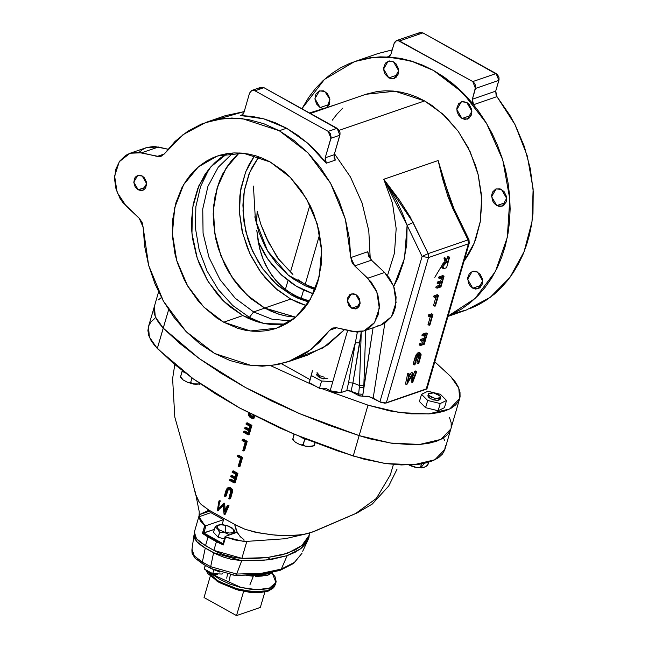 <?xml version="1.0" encoding="UTF-8"?>
<svg xmlns="http://www.w3.org/2000/svg" width="648" height="648" viewBox="0 0 648 648"><rect width="100%" height="100%" fill="white"/><g stroke="black" fill="none" stroke-linecap="round" stroke-linejoin="round"><path stroke-width="0.97" d="M351.718 308.229L359.535 305.532L351.718 308.229L348.665 305.184L347.312 300.85L347.611 297.959L349.75 294.702L353.225 293.682L355.712 294.459L360.134 302.065L356.262 308.74L351.718 308.229L347.296 300.615L351.167 293.941L355.712 294.459L357.899 296.274L359.446 298.866L360.094 303.321L359.308 306.002L357.68 307.986L355.444 308.95L351.718 308.229M138.194 189.775L146.011 187.086L138.194 189.775L135.14 186.737L133.796 182.396L134.598 178.224L136.234 176.248L139.709 175.235L142.196 176.005L146.61 183.619L142.746 190.293L138.194 189.775L133.78 182.169L137.651 175.495L142.196 176.005L144.383 177.827L146.383 181.877L146.57 184.866L145.071 188.657L143.095 190.156L140.681 190.553L138.194 189.775M477.495 272.022L482.679 280.949L478.143 288.781L472.805 288.182L481.974 285.023L472.805 288.182L470.245 286.043L468.431 283.006L467.67 277.781L469.435 273.334L473.121 271.172L476.053 271.399L480.063 274.153L482.412 278.915L482.315 284.075L479.804 287.89L475.721 289.081L472.805 288.182L467.621 279.248L472.157 271.415L477.495 272.022M501.487 189.459L506.663 198.385L502.127 206.218L496.789 205.619L505.966 202.459L496.789 205.619L494.23 203.48L492.415 200.443L491.654 195.218L492.569 192.067L495.736 189.014L500.045 188.835L504.047 191.589L506.396 196.352L506.299 201.512L503.788 205.327L499.713 206.518L496.789 205.619L491.613 196.684L496.149 188.852L501.487 189.459M466.698 102.368L471.882 111.302L467.346 119.135L462.008 118.527L471.177 115.368L462.008 118.527L458.42 114.963L457.091 111.634L456.872 108.127L458.638 103.688L462.324 101.525L466.698 102.368L469.265 104.506L471.614 109.261L471.517 114.421L469.006 118.244L464.924 119.434L462.008 118.527L456.824 109.601L461.36 101.768L466.698 102.368M393.522 61.771L398.698 70.705L394.162 78.538L388.824 77.93L398.002 74.771L388.824 77.93L385.244 74.366L383.916 71.037L383.689 67.53L385.455 63.091L389.148 60.928L393.522 61.771L396.082 63.909L398.431 68.672L398.334 73.823L395.823 77.647L391.748 78.837L388.824 77.93L383.648 69.004L388.184 61.171L393.522 61.771M324.81 91.449L329.913 99.379L326.908 107.471L329.63 103.502L329.727 98.342L327.378 93.587L323.368 90.825L319.059 91.004L315.9 94.057L314.952 98.95L316.54 104.036L320.12 107.609L329.289 104.45L320.12 107.609L314.936 98.674L319.472 90.85L324.81 91.449M323.546 108.532L320.12 107.609L323.546 108.532M290.725 299.093L306.366 305.637L297.788 302.567L290.725 299.093L264.668 308.067L290.725 299.093L274.631 287.534L260.763 272.111L249.901 253.684L242.66 233.296L239.452 212.107L240.457 191.306L245.624 172.068L254.648 155.496L248.921 164.811L245.641 172.012L241.088 187.709L239.849 196.044L239.525 213.305L242.06 230.785L247.358 247.811L250.987 255.944L260.018 271.083L265.34 277.935L277.328 289.875L290.725 299.093M295.796 317.164L264.668 308.067L251.27 298.85L239.282 286.91L233.96 280.058L224.929 264.919L218.319 248.37L216.003 239.76L218.287 248.378L224.897 264.943L229.133 272.727L239.258 286.942L251.254 298.882L264.651 308.108L295.739 317.212L286.262 316.094L278.956 314.256L264.651 308.108L253.627 311.907L264.651 308.108L246.92 295.043L232.041 277.328L221.033 256.195L214.666 233.102L213.378 209.652L217.274 187.483L226.063 168.124L239.144 152.92L231.239 160.971L222.831 173.753L219.551 180.962L214.99 196.668L213.233 213.573L213.427 222.272L215.97 239.76L213.467 222.28L213.273 213.581L213.791 205.019L216.967 188.649L219.591 180.986L226.776 167.103L231.271 161.004L239.217 152.92L226.12 168.116L217.323 187.458L213.419 209.628L214.699 233.069L221.057 256.154L232.057 277.287L246.937 295.002L264.668 308.067L271.731 311.542L278.956 314.207L286.27 316.046L295.796 317.164M290.863 320.963L272.095 319.205L253.627 311.907L272.095 319.205L290.863 320.963M249.391 317.374L253.627 311.907L249.391 317.374L262.246 323.125L249.391 317.374L247.544 318.006L249.391 317.374L232.794 305.524L218.4 289.761L207.004 270.937L199.203 250.055L195.421 228.258L195.874 206.696L200.516 186.543L209.118 168.885L200.516 186.543L195.874 206.696L195.421 228.258L199.203 250.055L207.004 270.937L218.4 289.761L232.794 305.524L249.391 317.374M270.232 162.024L290.304 177.366L306.447 198.58L317.204 223.73L321.594 250.549L319.229 276.607L310.319 299.538L295.674 317.269L276.615 328.196L250.371 330.982L223.69 322.218L242.87 315.617L264.311 323.563L285.906 324.049L279.077 324.721L271.804 324.591L264.481 323.595L257.167 321.756L249.934 319.091L242.87 315.617L223.69 322.218L216.845 317.974L204.088 307.338L198.296 301.053L188.171 286.837L183.935 279.053L177.317 262.489L175.001 253.87L172.465 236.382L172.789 219.121L175.964 202.735L181.869 187.863L185.782 181.181L190.277 175.082L195.323 169.63L200.864 164.876L206.842 160.866L213.216 157.634L219.915 155.22L226.865 153.641L234.017 152.912L241.291 153.049L248.621 154.038L255.936 155.876L263.161 158.549L270.232 162.024L283.638 171.242L289.842 176.904L300.947 190.042L309.987 205.189L313.616 213.33L318.921 230.364L321.457 247.852L321.133 265.121L317.957 281.507L315.333 289.17L308.148 303.062L303.645 309.161L298.606 314.612L293.066 319.367L287.08 323.376L280.706 326.608L274.015 329.022L267.057 330.601L259.905 331.322L252.631 331.193L245.3 330.205L237.986 328.366L223.69 322.218L203.626 306.877L187.483 285.663L176.726 260.512L172.328 233.693L174.693 207.635L183.603 184.704L198.256 166.973L217.315 156.047L243.551 153.26L270.232 162.024M308.812 302.025L291.843 295.237L293.301 294.735L303.774 299.352L309.469 300.972L298.445 297.286L288.409 291.721L279.491 284.391L271.933 275.554L265.858 265.469L263.372 259.994L259.589 248.5L256.77 230.121L258.277 242.514L261.282 254.332L263.372 259.994L268.718 270.661L275.522 280.13L283.792 288.263L293.301 294.735L291.843 295.237L276.307 284.035L262.958 269.05L252.59 251.149L245.794 231.376L242.976 210.884L244.288 190.868L249.666 172.498L258.795 156.832L252.056 167.419L248.937 174.28L244.596 189.216L243.421 197.154L242.919 205.303L243.98 221.908L247.73 238.415L250.565 246.418L258.05 261.573L262.618 268.572L273.189 281.078L279.094 286.465L291.843 295.237L298.566 298.542L308.812 302.025M288.425 361.697L307.768 355.039L327.588 344.979L344.461 329.63L323.19 347.822L297.756 357.777M154.346 306.399L148.449 326.697L149.34 337.057L157.326 348.527L168.61 309.695L163.247 328.163L158.72 322.809L155.633 317.569L154.062 312.555L154.022 307.857L154.062 312.555L155.633 317.569L158.72 322.809L163.247 328.163L199.236 358.563L245.438 387.52L299.619 413.643L359.162 435.659L328.892 425.234L299.619 413.643L271.682 401.023L245.438 387.52L221.187 373.313L199.236 358.563L179.844 343.448L163.247 328.163L157.326 348.527L193.315 378.926L239.517 407.892L293.698 434.006L353.241 456.022L359.162 435.659L390.817 443.078L419.645 444.415L440.834 439.425L450.846 428.96L440.834 439.425L419.645 444.415L390.817 443.078L359.162 435.659L368.015 405.178L321.141 388.371L368.015 405.178L359.162 435.659L299.619 413.643L245.438 387.52L199.236 358.563L163.247 328.163L155.253 316.686L154.37 306.334L155.253 316.686L163.247 328.163L179.844 343.448L199.236 358.563L221.187 373.313L245.438 387.52L271.682 401.023L299.619 413.643L328.892 425.234L359.162 435.659L353.241 456.022L384.896 463.45L413.724 464.778L434.913 459.797L444.925 449.331L459.699 398.48L449.688 408.953L428.498 413.934L399.67 412.598L368.015 405.178L389.796 410.889L411.018 413.845L430.005 413.813L438.178 412.663L445.241 410.791L451.065 408.224L455.528 405.016L458.541 401.242L460.048 396.957L460.007 392.267L458.436 387.245L455.35 382.012L450.822 376.65L458.808 388.128L459.699 398.48M336.061 104.587L310.36 113.465L335.818 104.66M365.82 94.325L377.428 91.481L385.22 90.793L393.15 91.02L401.128 92.162L409.082 94.203L416.939 97.135L424.634 100.926L339.179 130.361L424.634 100.926L395.021 91.206L365.901 94.292L335.567 104.741M240.368 115.53L242.498 114.793L240.368 115.53L252.031 116.405L263.72 118.843L275.287 122.812L286.586 128.255L263.72 118.843L240.368 115.53M279.312 130.766L286.586 128.255L279.312 130.766L263.76 123.671L247.811 119.394L231.846 118.033L216.23 119.621L201.35 124.116L187.556 131.414L175.163 141.337L164.487 153.665L183.052 134.59L205.74 122.456L223.601 118.495L242.222 118.584L279.312 130.766L307.849 152.742L330.593 183.222L345.384 219.299L350.819 257.548L349.321 238.375L345.384 219.299L339.09 200.767L330.593 183.222L320.096 167.087L307.849 152.742L294.143 140.535L279.312 130.766M146.796 147.509L154.224 146.424L167.929 149.194L158.42 146.991L141.604 152.782L157.213 156.403L161.085 156.233L164.487 153.665L161.263 156.168L159.287 156.589L137.408 152.215L133.286 152.466L129.349 153.536L125.704 155.382L119.653 161.214L115.781 169.347L114.51 178.921L115.96 188.916L119.977 198.272L122.837 202.387L139.239 218.287L142.042 222.329L143.119 227.213L144.666 246.321L148.643 265.332L154.961 283.784L163.458 301.255L173.948 317.317L186.162 331.59L199.827 343.74L214.609 353.476L186.162 331.59L163.458 301.255L148.643 265.332L143.119 227.213L139.239 218.287L126.149 205.991L117.102 192.351L114.599 176.029L119.345 161.652L129.997 153.293L141.604 152.782L158.42 146.991L146.812 147.501L130.046 153.276M215.752 119.718L244.158 111.65L225.326 115.709L205.74 122.456M377.914 53.541L392.202 49.928L378.003 53.509L354.748 61.52M387.374 56.911L389.618 56.19L391.003 54.051L388.63 56.732L387.374 56.911L410.686 60.855L433.488 70.462L462.818 92.761L486.591 123.484L502.735 159.975L509.855 199.058L507.319 237.338L495.364 271.488L475.016 298.542L448.043 316.151L461.619 309.031L470.205 302.778L478.119 295.472L485.295 287.169L491.662 277.96L497.162 267.932L501.738 257.167L505.351 245.77L507.975 233.855L509.571 221.527L510.13 208.899L509.652 196.093L508.137 183.23L505.594 170.432L502.054 157.812L497.551 145.492L492.124 133.585L485.822 122.205L478.71 111.456L470.845 101.444L462.308 92.251L453.179 83.981L443.54 76.691L433.48 70.462L423.104 65.351L412.493 61.406L401.752 58.66L390.995 57.145L380.303 56.862L369.781 57.834L359.535 60.029L349.653 63.447L340.241 68.04L331.363 73.775L323.125 80.595L315.592 88.444L308.837 97.232L301.919 108.783L324.405 79.429L354.626 61.56L373.766 57.316L393.725 57.413L413.853 61.843L433.48 70.462L422.213 64.978L410.686 60.855L399.03 58.158L387.374 56.911M256.567 223.852L257.175 211.159L256.592 220.693M214.609 353.476L230.218 360.588L246.224 364.865L262.246 366.209L277.903 364.581L292.823 360.029L306.642 352.65L319.035 342.63L329.702 330.213L332.845 327.993L336.693 327.831L356.505 332.019L360.628 331.768L364.565 330.699L368.21 328.852L374.261 323.02L378.124 314.888L379.404 305.313L377.954 295.318L376.245 290.498L371.077 281.848L353.16 264.206L351.977 262.148L350.819 257.548L367.627 251.756L371.49 260.156L368.793 256.357L367.627 251.756L350.819 257.548L354.675 265.947L371.49 260.156L354.675 265.947L367.764 278.243L376.812 291.884L379.315 308.205L374.56 322.583L363.909 330.942L352.301 331.452L336.693 327.831L332.829 328.001L329.702 330.213L311.048 349.523L288.182 361.786L270.329 365.747L251.708 365.658L214.609 353.476M377.436 325.976L381.38 324.907L385.025 323.06L391.076 317.228L393.312 313.397L395.515 306.796L396.106 297.019L393.992 287.088L389.383 278.057L384.58 272.452L371.49 260.156L384.58 272.452L367.764 278.243L384.58 272.452L393.62 286.092L396.122 302.414L391.376 316.791L380.724 325.15L363.949 330.926M454.386 313.203L466.366 310.019L490.236 297.343L509.895 277.506L524.111 251.732L532.008 221.616L533.101 189.03L527.31 155.998L515.006 124.562L496.943 96.665L473.567 104.717L472.376 99.193L475.697 86.516L474.798 83.624L472.765 81.591L475.502 88.444L498.871 80.392L475.502 88.444L472.376 99.193L495.752 91.141L498.871 80.392L496.133 73.54L472.765 81.591L397.872 40.451L396.26 40.711L394.462 42.444L391.003 54.051L394.122 43.303L396.495 40.622L399.524 40.962L422.901 32.91L399.524 40.962L472.765 81.591L496.133 73.54L422.901 32.91L419.855 32.578L422.901 32.91L497.591 74.755L498.928 77.46L499.057 79.453L495.752 91.141L496.157 95.418L509.83 115.206L515.346 125.226L524.313 146.424L530.339 168.642L533.239 191.241L532.94 213.565L531.579 224.419L529.432 234.965L526.508 245.13L522.831 254.834L518.432 264.011L513.329 272.597L507.57 280.519L501.188 287.736L494.246 294.176L486.77 299.805L478.832 304.584L470.489 308.48M417.839 34.393L419.637 32.659M473.567 104.717L454.75 85.301L433.488 70.462L444.366 77.266L454.75 85.301L464.519 94.487L473.567 104.717L496.943 96.665L495.752 91.141L472.376 99.193L472.303 102.052L473.567 104.717M336.652 327.815L329.702 330.213L336.652 327.815M260.852 87.35L263.898 87.683L338.588 129.527L339.925 132.233L340.054 134.225L334.182 154.726L325.239 157.804L326.341 163.215L335.283 160.129L334.101 157.513L334.182 154.726L335.283 160.129L326.341 163.215L307.816 143.305L286.586 128.255L297.473 135.116L307.816 143.305L317.48 152.709L326.341 163.215L325.15 160.591L325.239 157.804L334.182 154.726L339.868 135.165L337.13 128.312L328.188 131.398L330.926 138.243L339.868 135.165L330.926 138.243L325.239 157.804L331.104 137.303L330.229 133.423L328.188 131.398L337.13 128.312L263.898 87.683L260.861 87.342L251.918 90.42L254.956 90.769L263.898 87.683L254.956 90.769L328.188 131.398L254.956 90.769L251.683 90.518L249.553 93.101L251.918 90.42M370.283 258.827L368.785 230.801L362.046 203.018L350.406 176.888L334.465 153.762L350.406 176.888L362.046 203.018L368.785 230.801L370.283 258.827M157.213 156.403L164.236 153.989L157.213 156.403M315.122 385.933L270.734 365.699L315.122 385.933M434.776 361.827L450.822 376.65L434.776 361.827M281.524 363.763L309.987 379.55L281.524 363.763M444.747 182.809L438.137 160.526L452.984 208.794L468.01 239.914L468.407 243.851L428.531 257.588L422.099 256.47L428.531 257.588L428.134 253.643L468.01 239.914L428.134 253.643L413.108 222.531L383.762 179.261L438.137 160.526L383.762 179.261L392.518 203.407L396.163 228.59L394.438 253.157L387.48 275.538L394.438 253.157L396.163 228.59L392.518 203.407L383.762 179.261L399.435 200.078L410.054 216.675L428.134 253.643L428.531 257.588L386.281 402.999L379.85 401.882L422.099 256.47L379.85 401.882L373.183 398.18L384.831 323.182L373.183 398.18L367.627 396.22L362.637 396.212L373.046 327.791L363.755 387.601L363.876 385.244L359.446 385.471L361.268 332.116L360.393 331.8L361.268 332.116L361.301 331.646L359.689 342.881L355.355 342.703L359.689 342.881L352.893 382.984L348.551 382.806L352.893 382.984L361.268 332.116L359.446 385.471L352.893 382.984L351.086 391.117L346.802 390.371L351.086 391.117L352.893 382.984L359.446 385.471L358.636 393.976L351.03 391.319L358.636 393.976L358.417 395.418L351.03 391.319L346.737 390.574L348.551 382.806L355.355 342.703L340.856 392.599L355.355 342.703L348.551 382.806L346.737 390.574L340.856 392.599L330.14 390.728L347.676 330.375L330.14 390.728L326.3 388.598L332.853 391.927L337.292 392.891L340.856 392.599L347.142 390.477L349.345 390.663L359.47 395.888L369.093 396.56L380.627 402.262L384.961 403.202L426.911 388.751L426.157 389.27L468.407 243.851L428.531 257.588L386.281 402.999L426.157 389.27L468.407 243.851L469.265 243.121L468.407 243.851L468.01 239.914L452.984 208.794L448.019 196.781L442.519 178.613L438.137 160.526L449.461 197.843M427.04 388.403L426.765 387.577M332.23 120.245L337.154 113.943L342.768 108.167M424.634 100.926L432.086 105.535L446.002 117.053L458.177 131.261L468.156 147.631L475.567 165.556L478.224 174.903L481.318 193.914L481.723 203.407L480.233 221.932L475.729 239.266L472.4 247.285L468.383 254.777L463.968 261.346L474.287 243L480.281 221.608L481.602 198.385L478.167 174.677L470.189 151.834L458.112 131.171L442.625 113.87L424.634 100.926M449.574 417.725L451.154 422.747L451.186 427.437L451.154 422.747L449.574 417.725M450.862 428.895L449.688 431.722L446.675 435.497L442.211 438.704L436.388 441.272L429.324 443.143L421.151 444.293L412.039 444.69L391.732 443.216L370.008 438.834L359.162 435.659L370.008 438.834L391.732 443.216L412.039 444.69L421.151 444.293L429.324 443.143L436.388 441.272L442.211 438.704L446.675 435.497L449.688 431.722L450.862 428.895M158.541 299.797L161.425 297.545L158.541 299.797M442.13 267.908L441.58 266.822L442.163 264.7L443.443 262.934L445.055 262.003L443.945 257.969L444.714 257.702L445.945 258.39L445.184 258.657L446.294 262.691L444.674 263.615L443.248 265.729L442.843 267.867L443.791 268.62L446.521 267.762L449.607 257.135L448.991 257.345L447.565 262.254L447.055 262.424L445.945 258.39L447.055 262.424L447.565 262.254L448.991 257.345L449.607 257.135L446.521 267.762L443.613 268.637L443.005 266.417L446.294 262.691L445.184 258.657L445.945 258.39L444.714 257.702L443.945 257.969L445.184 258.657L443.945 257.969L445.055 262.003L446.294 262.691L445.055 262.003L441.774 265.729L443.005 266.417L441.774 265.729L442.001 267.859L443.24 268.539M446.577 260.69L447.752 256.657L449.607 257.135L447.752 256.657L448.991 257.345L447.752 256.657L446.577 260.69M414.777 371.239L416.64 371.709L415.4 371.021L416.64 371.709L412.638 382.652L412.233 374.941L406.766 384.677L408.937 374.358L409.56 374.147L407.997 381.567L412.849 373.013L413.124 379.817L416.016 371.92L414.777 371.239L412.979 376.156L414.777 371.239M411.31 381.996L411.107 376.974L411.31 381.996L412.549 382.685L411.31 381.996M405.526 383.989L407.697 373.677L408.321 373.459L409.56 374.147L407.697 373.677L408.937 374.358L407.697 373.677L405.526 383.989L406.766 384.677L405.526 383.989M408.985 376.869L411.48 372.373L412.849 373.013L411.48 372.373L412.711 373.062L411.48 372.373L408.985 376.869M416.891 362.872L419.215 354.367L419.126 355.096L420.366 355.784L420.082 354.334L419.353 354.302L417.344 356.611L414.947 364.654L414.323 364.873L416.186 358.449L419.637 353.225L420.649 353.217L421.143 354.723L418.746 363.342L418.13 363.56L420.366 355.784L419.126 355.096L418.746 356.505L419.977 357.186L418.746 356.505L416.891 362.872L418.13 363.56L416.891 362.872M420.649 353.217L418.397 352.536L414.955 357.761L413.084 364.184L416.129 354.756L417.863 352.804L419.572 352.642M419.175 344.882L419.491 343.796L422.763 342.662L423.355 340.629L422.763 342.662L424.003 343.351L424.95 340.079L421.678 341.204L421.994 340.119L425.266 338.993L426.457 334.903L423.176 336.029L423.5 334.935L427.397 333.599L424.302 344.226L420.406 345.57L420.722 344.477L424.003 343.351L422.763 342.662L419.491 343.796L420.722 344.477L419.491 343.796L419.175 344.882L420.406 345.57L419.175 344.882M420.439 340.524L420.755 339.431L424.035 338.305L424.861 335.453L424.035 338.305L425.266 338.993L424.035 338.305L420.755 339.431L421.994 340.119L420.755 339.431L420.439 340.524L421.678 341.204L420.439 340.524M421.945 335.34L422.261 334.255L426.157 332.91L427.397 333.599L426.157 332.91L422.261 334.255L423.5 334.935L422.261 334.255L421.945 335.34L423.176 336.029L421.945 335.34M428.004 324.64L430.418 316.337L428.004 324.64L429.235 325.328L432.014 315.787L429.357 316.702L429.673 315.608L432.945 314.483L429.859 325.11L428.004 324.64M428.117 316.013L428.433 314.92L431.706 313.794L432.945 314.483L431.706 313.794L428.433 314.92L429.673 315.608L428.433 314.92L428.117 316.013L429.357 316.702L428.117 316.013M433.553 305.524L435.966 297.213L433.553 305.524L434.792 306.212L437.562 296.671L434.905 297.586L435.221 296.492L438.502 295.366L435.407 305.994L433.553 305.524M433.674 296.897L433.99 295.804L437.262 294.678L438.502 295.366L437.262 294.678L433.99 295.804L435.221 296.492L433.99 295.804L433.674 296.897L434.905 297.586L433.674 296.897M435.837 287.534L436.153 286.448L439.425 285.314L440.016 283.281L439.425 285.314L440.664 286.003L441.612 282.731L438.34 283.856L438.656 282.771L441.928 281.637L443.119 277.555L439.838 278.681L440.162 277.587L444.05 276.251L440.964 286.878L437.068 288.222L437.384 287.129L440.664 286.003L439.425 285.314L436.153 286.448L437.384 287.129L436.153 286.448L435.837 287.534L437.068 288.222L435.837 287.534M437.1 283.176L437.416 282.083L440.689 280.957L441.523 278.097L440.689 280.957L441.928 281.637L440.689 280.957L437.416 282.083L438.656 282.771L437.416 282.083L437.1 283.176L438.34 283.856L437.1 283.176M438.607 277.992L438.923 276.907L442.819 275.562L444.05 276.251L442.819 275.562L438.923 276.907L440.162 277.587L438.923 276.907L438.607 277.992L439.838 278.681L438.607 277.992M422.099 256.47L407.074 225.35L406.758 244.037L403.647 261.897L397.84 278.373L393.725 286.367L404.514 258.293L407.074 225.35L422.099 256.47L428.134 253.643L422.099 256.47M363.876 385.244L365.747 330.302L363.755 387.601L359.332 387.682L358.417 395.418L362.637 396.212L362.921 394.349L358.636 393.976L362.921 394.349L363.755 387.601L359.332 387.682L359.446 385.471L363.876 385.244M309.452 112.963L336.847 104.336M357.356 332.092L355.355 342.703L357.364 332.035M383.762 179.261L396.86 201.569L402.432 213.241L407.074 225.35L413.108 222.531L407.074 225.35L383.762 179.261M434.832 277.328L441.823 265.567M444.739 182.785L438.137 160.526M452.984 208.794L453.956 208.607L452.984 208.794M468.01 239.914L468.974 239.728L468.01 239.914M468.958 239.801L453.956 208.607L444.731 182.736M416.64 371.709L412.638 382.652L412.233 374.941L406.766 384.677L408.937 374.358L409.56 374.147L407.997 381.567L412.849 373.013L413.124 379.817L416.016 371.92L416.64 371.709M418.397 352.536L419.637 353.225L418.397 352.536M414.955 357.761L416.186 358.449L414.955 357.761M413.084 364.184L414.323 364.873L413.084 364.184M418.746 363.342L418.13 363.56L420.447 355.177L420.179 354.399L419.353 354.302L417.434 356.408L414.947 364.654L414.323 364.873L417.15 355.833L418.827 353.687L420.439 353.136L421.103 355.023L418.746 363.342M424.302 344.226L420.406 345.57L420.722 344.477L424.003 343.351L424.95 340.079L421.678 341.204L421.994 340.119L425.266 338.993L426.457 334.903L423.176 336.029L423.5 334.935L427.397 333.599L424.302 344.226M429.859 325.11L429.235 325.328L432.014 315.787L429.357 316.702L429.673 315.608L432.945 314.483L429.859 325.11M435.407 305.994L434.792 306.212L437.562 296.671L434.905 297.586L435.221 296.492L438.502 295.366L435.407 305.994M440.964 286.878L437.068 288.222L437.384 287.129L440.664 286.003L441.612 282.731L438.34 283.856L438.656 282.771L441.928 281.637L443.119 277.555L439.838 278.681L440.162 277.587L444.05 276.251L440.964 286.878M446.909 261.889L447.565 262.254L446.909 261.889M243.867 112.671L249.553 93.101L243.867 112.671L242.968 114.348L241.493 115.344L243.867 112.671M260.626 87.431L258.836 89.165M146.165 147.744L142.511 149.591L139.255 152.175M227.189 153.592L210.859 166.828L198.968 185.595L192.488 208.373L191.929 233.337L197.332 258.471L208.275 281.767L223.868 301.336L242.87 315.617L229.465 306.391L223.26 300.729L217.469 294.443L207.344 280.236L199.479 264.303L196.498 255.887L192.553 238.537L191.638 229.781L191.444 221.081L193.201 204.169L197.762 188.471L204.954 174.571L209.45 168.48L214.496 163.021L220.036 158.266L226.022 154.256M232.996 152.969L218.246 167.265L207.895 186.397L202.719 208.94L203.091 233.191L208.996 257.337L219.996 279.572L235.248 298.226L253.627 311.907L235.248 298.226L219.996 279.572L208.996 257.337L203.091 233.191L202.719 208.94L207.895 186.397L218.246 167.265L232.996 152.969M275.959 582.544L272.136 572.84L275.092 576.833L276.161 581.507L274.209 585.387L269.382 588.149L268.685 590.547L275.262 584.95L275.489 583.71L275.262 584.95L268.167 591.146L268.685 590.547L258.098 592.094L239.476 589.688L217.89 581.062L205.951 569.948L215.695 579.693L233.207 587.882L252.955 591.924L268.685 590.547L269.382 588.149L256.964 589.688L241.121 587.525L212.73 574.622L220.142 579.555L229.287 583.824L239.444 587.104L249.723 589.121L259.257 589.688L267.211 588.773L269.382 588.149L275.959 582.544L273.675 587.768L268.159 591.146L259.961 592.628L249.367 592.24L236.18 589.526L219.105 582.503L207.951 573.658L205.635 569.778M206.145 570.329L217.129 581.305L238.407 590.125L257.143 592.685L267.746 591.17M205.043 565.915L205.133 565.226L205.043 565.915M264.846 592.021L260.375 607.395L264.846 592.021M204.063 597.569L210.284 576.169L204.063 597.569L236.561 615.6L243.616 591.324L236.561 615.6L260.375 607.395L236.561 615.6L204.063 597.569M195.502 494.092L199.228 502.176L196.077 496.093L199.22 511.847L198.993 516.74L200.426 520.935L204.736 525.423L202.427 533.377L204.736 525.423L206.007 525.722L223.528 519.688L210.851 512.649L198.993 516.74L199.56 514.48L209.012 510.219L201.002 504.338L209.053 510.243L236.488 525.463L245.325 529.4L258.973 532.891L275.36 535.143L286.861 535.677L300.623 534.827L306.617 533.75L314.312 531.36L355.558 513.516L376.35 498.474L390.355 474.895L393.401 464.462L390.355 474.895L376.35 498.474L355.558 513.516L311.947 532.251L303.709 534.341L293.973 535.475L283.144 535.613L271.334 534.738L254.761 532.065L244.596 529.133L234.641 524.435L237.249 532.364L239.922 536.204L243.891 539.654L244.126 541.525L285.112 538.739L306.617 533.75M223.025 543.672L225.229 536.382L225.601 536.998L223.285 544.952L216.4 541.712L213.872 550.387L200.183 542.271L196.409 538.65L194.424 535.135L194.343 532.081L196.474 538.731L205.497 545.738L208.016 537.062L216.4 541.712L213.872 550.387L241.906 558.325L234.876 557.572L223.868 554.769L216.991 551.983L205.497 545.738L208.016 537.062L202.427 533.377L204.736 525.423L198.993 516.74L199.22 514.706L210.252 510.908L199.56 514.48L209.012 510.219L234.641 524.435L235.807 529.027L237.848 533.401L240.683 537.022L243.891 539.654L244.126 541.525L225.593 536.998L234.876 539.946L246.742 541.704L241.906 558.325L267.025 557.628L287.404 553.311L301.774 545.657L309.218 535.143L306.399 540.716L304.309 543.267L301.774 545.657L295.407 549.869L282.828 554.712L267.025 557.628L254.964 558.438L241.906 558.325L246.742 541.704M196.077 496.093L195.137 491.557M199.228 502.176L201.002 504.338M254.672 415.895L253.919 418.478L254.672 415.895M228.242 505.302L228.979 505.707L225.221 514.301L224.151 514.569L222.985 505.173L217.339 510.786L218.927 501.009L219.656 501.414L218.514 508.453L223.536 503.569L224.564 511.823L227.262 505.634L228.979 505.707L227.262 505.634L228.242 505.302M219.915 500.669L220.644 501.074L219.656 501.414L220.644 501.074L219.915 500.669L218.927 501.009L219.915 500.669M224.346 503.14L223.374 503.48L224.346 503.14M228.566 488.786L226.063 496.141L224.354 496.076L225.966 490.528L227.821 487.831L229.619 488.065L231.603 491.411L229.57 498.968L230.55 498.628L232.17 493.079L230.55 498.628L228.841 498.563L230.761 491.824L229.384 489.029L228.039 488.859L227.181 489.605L225.083 496.481L226.063 496.141L227.675 490.641L226.687 490.982L227.675 490.641L228.169 489.256L227.181 489.605L228.566 488.786M228.809 487.499L230.607 487.717L232.284 489.54L232.243 492.836L231.182 493.428L232.17 493.079L232.591 491.071L231.603 491.411L232.591 491.071L232.041 489.078L230.607 487.717L227.821 487.831M230.915 479.115L233.993 480.824L230.915 479.115L229.91 479.455L233.774 481.602L234.592 478.775L230.729 476.628L231.004 475.689L234.868 477.835L235.888 474.304L232.033 472.157L232.3 471.218L236.893 473.761L234.228 482.946L235.232 482.598L237.905 473.413L235.232 482.598L234.228 482.946L229.635 480.395L229.91 479.455L230.915 479.115M232.008 475.34L235.086 477.058L232.008 475.34L231.004 475.689L232.008 475.34M233.312 470.869L237.905 473.413L236.893 473.761L237.905 473.413L233.312 470.869L232.3 471.218L233.312 470.869M242.579 457.383L239.906 466.568L242.579 457.383L241.55 457.739L238.885 466.925L239.906 466.568L238.148 466.52L240.546 458.274L237.419 456.54L237.686 455.601L241.55 457.739L242.579 457.383L238.715 455.244L242.579 457.383M247.253 441.353L244.571 450.538L247.253 441.353L246.208 441.717L243.535 450.895L244.571 450.538L242.806 450.49L245.203 442.252L242.069 440.519L242.344 439.571L246.208 441.717L247.253 441.353L243.381 439.214L247.253 441.353M244.928 431.025L247.973 432.718L244.928 431.025L243.875 431.382L247.739 433.528L248.557 430.701L244.701 428.563L244.968 427.615L248.832 429.762L249.853 426.23L245.997 424.084L246.272 423.144L250.857 425.695L248.192 434.873L249.245 434.508L251.926 425.323L249.245 434.508L248.192 434.873L243.599 432.329L243.875 431.382L244.928 431.025M246.021 427.259L249.067 428.944L246.021 427.259L244.968 427.615L246.021 427.259M247.325 422.78L251.926 425.323L250.857 425.695L251.926 425.323L247.325 422.78L246.272 423.144L247.325 422.78M194.384 531.959L199.041 515.93M237.2 532.259L225.229 536.382L237.2 532.259M198.993 516.74L210.851 512.649L211.208 511.434L210.851 512.649L223.528 519.688L222.102 524.596L223.528 519.688L206.007 525.722L204.898 525.528L202.646 533.28L203.909 532.948L206.007 525.722L203.909 532.948L214.245 529.392L202.703 533.255M445.443 445.508L444.714 450.004L442.446 454.046L438.704 457.545L433.544 460.436L427.081 462.664L419.442 464.179L401.266 464.972L385.811 463.579L364.095 459.205L338.005 450.968L308.189 439.943L279.547 427.818L239.517 407.892L215.266 393.676L193.315 378.926L173.923 363.82L154.888 345.846L151.073 340.532L148.74 335.397L147.93 330.529L148.457 326.681M148.667 326.025L150.927 321.983L154.678 318.484M443.661 438.097L444.641 440.64M202.646 533.28L208.016 537.062L208.696 536.18L217.08 540.829L216.4 541.712L217.08 540.829L223.001 543.664L203.756 532.98L208.696 536.18L208.016 537.062L223.285 544.952L225.593 536.998L223.285 544.952M223.285 544.936L222.961 543.923M225.35 510.033L224.508 503.237M218.408 510.519L217.445 510.851L223.058 505.756M224.257 514.625L225.221 514.301L228.979 505.707L227.999 506.048L224.257 514.625L222.985 505.173L217.339 510.786L218.927 501.009L219.656 501.414L218.514 508.453L223.536 503.569L224.564 511.823L227.262 505.634L227.999 506.048L224.257 514.625M231.595 491.54L229.57 498.968L228.841 498.563L230.801 491.208L229.473 489.078L228.299 488.803L227.27 489.467L225.083 496.481L224.354 496.076L226.306 489.532L227.472 487.985L228.679 487.742L230.218 488.462L231.296 489.88L231.595 491.565M234.228 482.946L229.635 480.395L229.91 479.455L233.774 481.602L234.592 478.775L230.729 476.628L231.004 475.689L234.868 477.835L235.888 474.304L232.033 472.157L232.3 471.218L236.893 473.761L234.228 482.946M238.715 455.244L237.686 455.601L238.715 455.244M238.885 466.925L238.148 466.52L240.546 458.274L237.419 456.54L237.686 455.601L241.55 457.739L238.885 466.925M243.381 439.214L242.344 439.571L243.381 439.214M243.535 450.895L242.806 450.49L245.203 442.252L242.069 440.519L242.344 439.571L246.208 441.717L243.535 450.895M248.192 434.873L243.599 432.329L243.875 431.382L247.739 433.528L248.557 430.701L244.701 428.563L244.968 427.615L248.832 429.762L249.853 426.23L245.997 424.084L246.272 423.144L250.857 425.695L248.192 434.873M252.85 418.851L253.83 415.465L252.85 418.851L253.919 418.478L252.85 418.851L251.221 417.944L252.85 418.851M248.767 412.849L248.621 415.733L251.221 417.944L249.415 416.794L248.451 413.554L248.767 412.849M253.093 415.085L252.388 417.498L249.674 415.822L249.18 413.967L249.61 413.286L249.18 413.967L250.225 413.602L249.18 413.967L250.865 416.656L252.388 417.498L253.093 415.085M252.631 416.68L250.865 416.656L251.926 416.291L250.59 415.295L250.241 413.61L250.59 415.295L252.631 416.68M267.883 557.523L270.289 559.54M271.067 572.881L268.985 573.772L267.535 575.416L268.985 573.772L271.067 572.881M193.963 535.11L191.865 550.03L194.27 555.935L202.322 562.067L205.27 548.095L196.563 541.469L193.971 535.086L194.206 534.13L193.922 535.831L194.943 539.209L197.851 542.813L202.443 546.394L216.748 554.332L223.633 557.118L230.971 559.2L241.696 560.682L260.909 560.496L272.387 559.232L287.169 555.66L281.313 569.122L287.169 555.66L266.798 559.977L241.696 560.682L236.642 574.055L261.298 573.359L281.313 569.122L279.985 570.41L281.313 569.122L261.298 573.359L236.642 574.055L235.337 575.384L231.83 574.784M269.123 573.278L268.985 573.772L269.123 573.278M235.337 575.384L236.642 574.055L210.673 566.7L236.642 574.055L241.696 560.682L213.621 552.728L210.673 566.7L213.621 552.728L205.27 548.095L202.322 562.067L210.673 566.7L211.046 568.507L219.931 572.095M240.983 575.165L258.641 574.322L269.025 572.678L278.122 570.2L279.985 570.41L259.84 574.687L235.321 575.384L211.046 568.507L210.673 566.7L202.322 562.067L202.686 563.873L211.046 568.507M197.381 559.589L201.123 562.505M308.975 537.508L309.153 535.329L308.165 539.598L300.51 548.832L287.169 555.66L295.172 552.226L301.539 548.014L306.164 543.081L308.975 537.508M256.373 575.027L268.985 573.772L256.373 575.027M265.664 575.205L262.1 576.056L255.474 576.38M253.012 576.234L247.504 575.497M281.313 569.122L294.411 562.415L301.936 553.343L294.403 562.415L281.313 569.122M302.729 551.286L308.156 539.614M203.423 563.89L202.678 563.865L202.322 562.067L194.287 555.952L192.035 549.31M303.548 290.037L301.118 298.388L303.548 290.037M310.181 286.619L315.617 288.449L305.192 284.367L310.181 286.619M319.739 234.293L305.192 284.367L319.739 234.293M254.794 216.869L258.722 231.741L264.684 245.722L268.385 252.25L277.093 264.198L287.348 274.371L292.969 278.705L305.014 285.736L315.139 289.648L288.384 275.23L267.584 250.93L255.401 219.866L253.417 186.049M313.292 293.868L303.847 290.183L297.967 287.145L292.28 283.613L281.669 275.157L272.225 264.991L268.013 259.338L264.173 253.352L258.074 241.396L267.972 259.281L280.884 274.42L296.217 286.124L313.292 293.868M301.344 282.139L305.192 284.367L297.999 279.709L301.344 282.139M269.066 243.518L260.869 224.564L257.151 211.402L260.869 224.564L265.858 236.747L277.295 257.564L292.24 273.764M268.434 242.158L265.858 236.747L277.295 257.564L292.912 274.396L278.891 259.492L268.345 241.971M285.379 289.518L287.996 280.511L285.379 289.518M290.434 272.111L309.914 205.043L290.434 272.111M230.332 574.906L228.825 581.977L230.332 574.906M182.291 379.283L180.444 377.225L180.727 376.31L181.148 378.043L183.044 379.866L187.361 382.263L189.637 382.766L190.836 381.915L191.986 377.962L190.836 381.915L191.379 383.26L195.153 384.232L200.467 383.964L192.772 383.875L191.379 383.26L190.836 381.915L189.637 382.766L188.106 382.539L183.044 379.866L180.671 376.747L182.193 371.247L185.328 372.989L182.193 371.247L180.46 377.201L182.282 370.624L180.484 377.063M182.347 370.68L182.193 371.247L182.347 370.68M326.3 388.598L319.456 388.298L309.25 382.733L312.53 370.445L311.348 375.5L321.554 381.065L311.348 375.5L309.25 382.733L319.456 388.298L321.554 381.065L332.805 381.567L321.554 381.065L319.456 388.298L326.3 388.598M316.629 374.981L319.148 377.306L323.765 378.877M327.783 378.764L320.509 377.954L316.58 374.22M440.68 397.508L435.448 398.569L428.855 395.426L428.369 393.935L433.601 392.874L440.195 396.017L440.68 397.516L440.203 399.16L437.1 400.415L438.931 400.181L440.227 399.055M444.463 407.657L438.121 410.751L425.598 407.697L419.426 401.549L421.524 394.316L427.866 391.214L440.389 394.268L446.569 400.424L440.219 403.526L427.704 400.472L421.524 394.316L427.704 400.472L440.219 403.526L446.569 400.424L444.463 407.657L438.121 410.751L440.219 403.526L438.121 410.751L425.598 407.697L427.704 400.472L425.598 407.697L419.426 401.549L421.524 394.316L427.866 391.214L440.389 394.268L446.569 400.424L444.463 407.657M427.891 395.572L428.166 396.787L430.24 398.552L433.593 399.913L437.1 400.415L430.62 398.763L427.891 395.588M219.745 524.629L216.262 526.006L214.642 528.039L215.727 527.44L217.542 528.873L219.146 531.044L219.453 533.126L221.373 532.17L225.115 532.745L225.82 525.245L221.284 524.767M212.641 574.598L212.917 573.658L212.641 574.598L209.839 573.504L208.049 572.062L207.773 570.945L212.641 574.598L217.922 573.934L216.311 574.898L212.641 574.598M220.028 524.75L217.898 525.123L215.387 526.784L213.427 532.219L214.942 527.545L216.108 527.618L217.542 528.873L219.518 532.373L218.238 537.297L213.427 532.219L218.238 537.297L219.453 533.126L220.239 532.381L225.115 532.745L229.595 534.884L225.164 532.421L229.87 533.029L232.268 532.656L233.636 531.708L233.766 530.339L232.632 528.752L228.995 526.492L225.82 525.407L225.164 532.421L219.34 529.87L217.631 528.266L217.347 526.119L218.716 525.172L221.114 524.799L225.82 525.407L222.807 524.678M224.394 538.885L218.238 537.297L224.394 538.885M231.968 527.861L234.406 530.307L235.37 532.891L234.892 532.373L233.823 532.559L230.502 534.568L233.823 532.559L235.37 532.891L234.074 529.886L231.182 527.618M228.687 526.192L225.82 525.245L228.687 526.192M205.197 565.267L204.314 569.057L212.738 573.65L222.126 574.063L212.738 573.65L213.816 569.932L212.738 573.65L204.314 569.057L205.197 565.267M222.394 573.164L222.126 574.063L222.394 573.164M205.384 565.372L204.314 569.057L205.384 565.372M420.876 467.645L424.472 463.288M428.158 464.09L426.052 466.463L421.913 467.921L420.973 467.735L420.755 466.641L419.394 467.645L416.64 467.573L409.342 465.005L414.825 467.168L419.394 467.645L420.552 467.022L421.565 463.846L420.69 467.03L421.816 467.921L424.934 467.022L427.202 465.58L428.709 462.202L428.166 464.09M428.855 395.426L428.377 397.078L428.855 395.426L431.195 397.159L435.869 398.633L439.749 398.407L440.721 397.151L438.809 394.834L433.18 392.801L428.749 393.368L428.328 394.292L428.855 395.426M294.629 441.644L292.694 439.547L292.993 438.639L293.431 440.373L295.342 442.179L299.708 444.569L302.381 444.99L303.215 444.212L304.682 439.15L303.272 444.99L305.135 446.148L308.318 446.537L313.737 445.743L315.203 442.673L314.312 445.63L314.612 444.714L313.332 445.962L311.639 446.44L305.135 446.148L303.75 445.541L303.215 444.212L302.009 445.063L299.708 444.569L295.342 442.179L293.196 439.976L292.993 438.639L294.273 434.249L292.718 439.522L294.014 434.144L292.718 439.385M317.107 373.329L319.626 375.662L319.148 377.306L319.626 375.662L317.058 372.568M304.682 439.15L306.391 439.223L304.682 439.15L300.299 436.76L304.682 439.15M319.626 375.662L324.251 377.225M154.37 306.334L158.566 291.875M466.366 310.019L447.987 316.346M396.511 40.613L419.872 32.57M468.974 239.728L469.265 243.121L427.016 388.533M205.019 566.052L205.124 565.226M225.083 536.512L222.977 543.761M314.888 531.109L357.056 512.941L372.26 504.047L388.743 485.992L396.997 469.29M195.477 493.97L188.625 466.204L174.839 417.093L172.643 378.618L174.677 365.553M309.25 535.013L309.866 532.907M272.427 572.573L267.527 575.416L246.159 575.529M279.985 570.41L293.674 563.371L301.936 553.343M202.686 563.873L194.91 557.977L192.083 553.125L191.865 550.03M253.198 576.574L249.885 584.917M227.44 574.403L226.719 578.186M200.491 383.981L199.471 384.191M193.687 384.07L187.232 382.207M223.714 524.791L219.405 524.629M232.114 527.958L227.764 525.82M421.913 467.921L416.38 467.532M411.529 466.131L409.034 465.013M314.312 445.63L311.85 446.399M306.034 446.334L299.562 444.504"/></g></svg>
